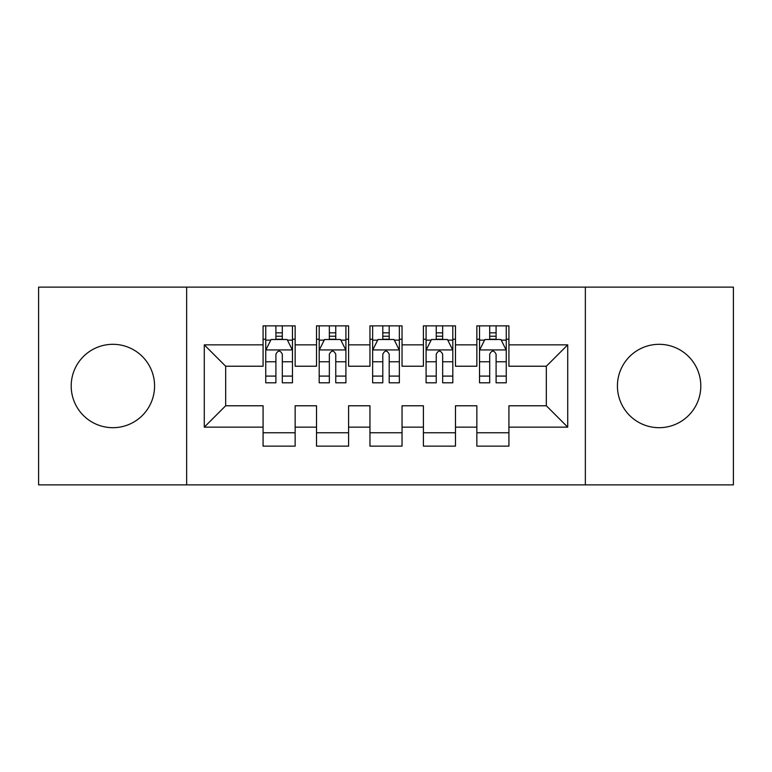 <?xml version="1.0" encoding="UTF-8"?>
<svg xmlns="http://www.w3.org/2000/svg" width="772" height="772" viewBox="0 0 772 772"><rect width="100%" height="100%" fill="white"/><g stroke="black" fill="none" stroke-linecap="round" stroke-linejoin="round"><path stroke-width="1.16" d="M659.114 344.312A41.688 41.688 0 0 0 617.426 386A41.688 41.688 0 0 0 659.114 427.688A41.688 41.688 0 0 0 700.802 386A41.688 41.688 0 0 0 659.114 344.312M112.886 344.312A41.688 41.688 0 0 0 71.198 386A41.688 41.688 0 0 0 112.886 427.688A41.688 41.688 0 0 0 154.574 386A41.688 41.688 0 0 0 112.886 344.312M585.35 484.874L733.4 484.874L733.4 287.126L585.35 287.126L585.35 484.874L186.65 484.874L186.65 287.126L38.6 287.126L38.6 484.874L186.65 484.874M585.35 287.126L186.65 287.126M204.281 427.157L204.281 344.843L263.078 344.843L263.078 366.227L225.665 366.227L225.665 405.773L204.281 427.157L263.078 427.157L263.078 446.129L295.145 446.129L295.145 427.157L316.52 427.157L316.52 446.129L348.587 446.129L348.587 427.157L369.962 427.157L369.962 446.129L402.038 446.129L402.038 427.157L423.413 427.157L423.413 446.129L455.48 446.129L455.48 427.157L476.855 427.157L476.855 446.129L508.922 446.129L508.922 405.773L546.335 405.773L546.335 366.227L508.922 366.227L508.922 344.843L567.719 344.843L567.719 427.157L508.922 427.157M508.922 344.843L508.922 325.871L476.855 325.871L476.855 344.843L455.48 344.843L455.48 325.871L423.413 325.871L423.413 344.843L402.038 344.843L402.038 325.871L369.962 325.871L369.962 344.843L348.587 344.843L348.587 325.871L316.52 325.871L316.52 344.843L295.145 344.843L295.145 325.871L263.078 325.871L263.078 344.843M455.48 427.157L455.48 405.773L476.855 405.773L476.855 427.157M567.719 344.843L546.335 366.227M402.038 427.157L402.038 405.773L423.413 405.773L423.413 427.157M476.855 344.843L476.855 366.227L455.48 366.227L455.48 344.843M348.587 427.157L348.587 405.773L369.962 405.773L369.962 427.157M423.413 344.843L423.413 366.227L402.038 366.227L402.038 344.843M295.145 427.157L295.145 405.773L316.52 405.773L316.52 427.157M369.962 344.843L369.962 366.227L348.587 366.227L348.587 344.843M225.665 405.773L263.078 405.773L263.078 427.157M316.52 344.843L316.52 366.227L295.145 366.227L295.145 344.843M476.855 339.236L479.528 339.236M506.258 339.236L508.922 339.236M423.413 339.236L426.086 339.236M452.807 339.236L455.48 339.236M369.962 339.236L372.635 339.236M399.365 339.236L402.038 339.236M316.52 339.236L319.193 339.236M345.914 339.236L348.587 339.236M263.078 339.236L265.742 339.236M292.472 339.236L295.145 339.236M263.078 432.764L295.145 432.764M316.52 432.764L348.587 432.764M369.962 432.764L402.038 432.764M423.413 432.764L455.48 432.764M476.855 432.764L508.922 432.764M204.281 344.843L225.665 366.227M546.335 405.773L567.719 427.157M282.311 332.819L275.903 332.819M292.472 376.089L282.311 376.089L282.311 382.796L292.472 382.796L292.472 350.189L287.126 339.506L271.088 339.506L265.742 350.189L265.742 382.796L275.903 382.796L275.903 376.089L265.742 376.089M265.742 350.189L265.742 325.871M292.472 350.189L292.472 325.871M275.903 339.506L275.903 325.871M282.311 325.871L282.311 339.506M282.311 376.089L282.311 354.203C280.178 350.083 278.045 350.083 275.903 354.203L275.903 376.089M282.311 339.236L275.903 339.236M335.762 332.819L329.345 332.819M345.914 376.089L335.762 376.089L335.762 382.796L345.914 382.796L345.914 350.189L340.568 339.506L324.539 339.506L319.193 350.189L319.193 382.796L329.345 382.796L329.345 376.089L319.193 376.089M319.193 350.189L319.193 325.871M345.914 350.189L345.914 325.871M329.345 339.506L329.345 325.871M335.762 325.871L335.762 339.506M335.762 376.089L335.762 354.203C333.629 350.083 331.487 350.083 329.345 354.203L329.345 376.089M335.762 339.236L329.345 339.236M389.204 332.819L382.796 332.819M399.365 376.089L389.204 376.089L389.204 382.796L399.365 382.796L399.365 350.189L394.019 339.506L377.981 339.506L372.635 350.189L372.635 382.796L382.796 382.796L382.796 376.089L372.635 376.089M372.635 350.189L372.635 325.871M399.365 350.189L399.365 325.871M382.796 339.506L382.796 325.871M389.204 325.871L389.204 339.506M389.204 376.089L389.204 354.203C387.071 350.083 384.938 350.083 382.796 354.203L382.796 376.089M389.204 339.236L382.796 339.236M442.655 332.819L436.238 332.819M452.807 376.089L442.655 376.089L442.655 382.796L452.807 382.796L452.807 350.189L447.461 339.506L431.432 339.506L426.086 350.189L426.086 382.796L436.238 382.796L436.238 376.089L426.086 376.089M426.086 350.189L426.086 325.871M452.807 350.189L452.807 325.871M436.238 339.506L436.238 325.871M442.655 325.871L442.655 339.506M442.655 376.089L442.655 354.203C440.522 350.083 438.38 350.083 436.238 354.203L436.238 376.089M442.655 339.236L436.238 339.236M496.097 332.819L489.689 332.819M506.258 376.089L496.097 376.089L496.097 382.796L506.258 382.796L506.258 350.189L500.912 339.506L484.874 339.506L479.528 350.189L479.528 382.796L489.689 382.796L489.689 376.089L479.528 376.089M479.528 350.189L479.528 325.871M506.258 350.189L506.258 325.871M489.689 339.506L489.689 325.871M496.097 325.871L496.097 339.506M496.097 376.089L496.097 354.203C493.964 350.083 491.822 350.083 489.689 354.203L489.689 376.089M496.097 339.236L489.689 339.236M292.337 349.928L265.877 349.928M265.742 340.143L270.769 340.143M287.445 340.143L292.472 340.143M275.903 361.769L265.742 361.769M292.472 361.769L282.311 361.769M282.311 336.225L275.903 336.225M345.779 349.928L319.328 349.928M319.193 340.143L324.221 340.143M340.896 340.143L345.914 340.143M329.345 361.769L319.193 361.769M345.914 361.769L335.762 361.769M335.762 336.225L329.345 336.225M399.23 349.928L372.77 349.928M372.635 340.143L377.662 340.143M394.338 340.143L399.365 340.143M382.796 361.769L372.635 361.769M399.365 361.769L389.204 361.769M389.204 336.225L382.796 336.225M452.672 349.928L426.221 349.928M426.086 340.143L431.104 340.143M447.779 340.143L452.807 340.143M436.238 361.769L426.086 361.769M452.807 361.769L442.655 361.769M442.655 336.225L436.238 336.225M506.123 349.928L479.663 349.928M479.528 340.143L484.555 340.143M501.231 340.143L506.258 340.143M489.689 361.769L479.528 361.769M506.258 361.769L496.097 361.769M496.097 336.225L489.689 336.225"/></g></svg>
